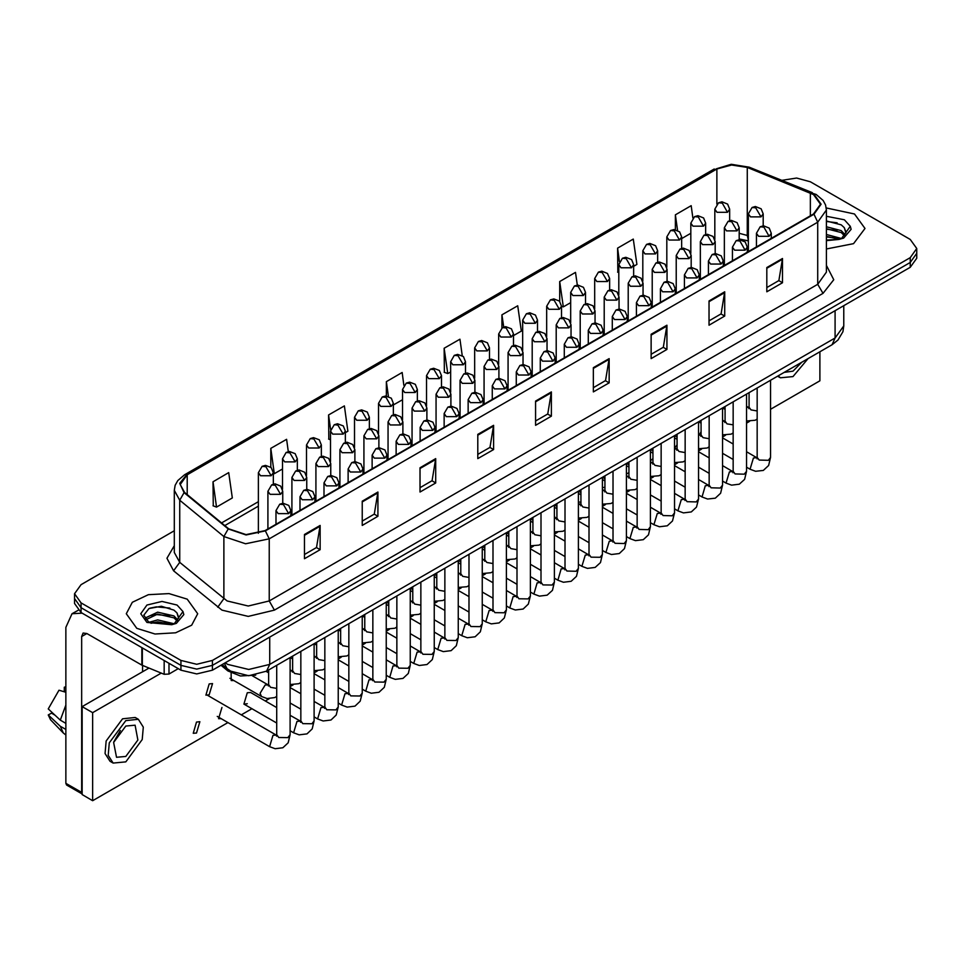 <?xml version="1.0" encoding="UTF-8"?>
<svg xmlns="http://www.w3.org/2000/svg" width="965" height="965" viewBox="0 0 965 965"><rect width="100%" height="100%" fill="white"/><g stroke="black" fill="none" stroke-linecap="round" stroke-linejoin="round"><path stroke-width="1.45" d="M748.333 241.009L746.777 240.406M255.737 675.102L240.442 675.946L227.824 670.88L220.997 665.247M854.52 213.928L826.305 207.97L854.52 213.928L864.978 228.488L854.52 213.928M187.234 599.193L168.972 593.547L148.369 594.73L132.362 602.305L126.343 613.752L136.789 628.312L155.051 633.945L175.666 632.775L191.673 625.187L197.68 613.752L187.234 599.193L168.972 593.547L148.369 594.73L132.362 602.305L126.343 613.752L136.789 628.312L155.051 633.945L175.666 632.775L191.673 625.187L197.68 613.752L187.234 599.193M813.543 194.52L820.503 204.218L813.543 213.928L265.001 530.629L246.111 534.598L228.705 528.796L184.556 492.403L180.262 484.526L187.222 474.816L716.874 169.032L731.615 165.063L747.32 167.488L813.543 194.52M813.965 194.267L747.67 167.21L731.567 164.713L716.452 168.791L186.8 474.575L179.755 483.296L184.074 492.596L228.222 528.989L246.063 534.936L265.411 530.871L813.965 214.17L821.106 204.218L813.965 194.267M174.315 530.81L81.096 584.621L74.57 593.728L74.57 603.439L81.096 612.534L180.925 670.168L180.925 665.319L196.691 669.083L212.457 665.319L910.224 262.468L916.75 253.361L910.224 262.468L212.457 665.319L196.691 669.083L180.925 665.319L81.096 607.685L180.925 665.319L180.925 660.47L196.691 664.234L212.457 660.47L910.224 257.607L916.75 248.512L910.224 239.416L810.395 181.77L796.595 178.055L781.879 180.322M74.57 598.577L81.096 607.685L74.57 598.577M304.409 534.514L304.409 558.783L320.163 549.676L320.163 525.406L304.409 534.514M304.409 554.477L316.544 547.469L320.163 525.406M316.436 547.529L320.163 549.676M362.201 501.149L362.201 525.406L377.966 516.311L377.966 492.041L362.201 501.149M362.201 521.112L374.336 514.092L377.966 492.041M374.239 514.164L377.966 516.311M419.992 467.772L419.992 492.041L435.758 482.946L435.758 458.677L419.992 467.772M419.992 487.735L432.139 480.727L435.758 458.677M432.031 480.787L435.758 482.946M477.796 434.407L477.796 458.677L493.561 449.569L493.561 425.3L477.796 434.407M477.796 454.37L489.931 447.362L493.561 425.3M489.834 447.422L493.561 449.569M766.777 267.558L766.777 291.828L782.543 282.733L782.543 258.463L766.777 267.558M766.777 287.522L778.924 280.513L782.543 258.463M778.815 280.574L782.543 282.733M708.986 300.935L708.986 325.205L724.739 316.098L724.739 291.828L708.986 300.935M708.986 320.899L721.12 313.89L724.739 291.828M721.012 313.951L724.739 316.098M651.182 334.3L651.182 358.57L666.948 349.463L666.948 325.205L651.182 334.3M651.182 354.264L663.329 347.255L666.948 325.205M663.22 347.316L666.948 349.463M593.391 367.665L593.391 391.935L609.156 382.84L609.156 358.57L593.391 367.665M593.391 387.628L605.525 380.62L609.156 358.57M605.417 380.68L609.156 382.84M535.587 401.042L535.587 425.312L551.353 416.205L551.353 391.935L535.587 401.042M535.587 421.005L547.734 413.985L551.353 391.935M547.625 414.057L551.353 416.205M826.45 249.018L853.494 243.626L864.978 228.488L853.494 243.626L826.45 249.018M74.57 593.728L81.096 602.823L180.925 660.47M345.349 432.718L347.895 431.246L344.336 405.891L328.57 414.986L328.824 439.111M288.27 451.62L286.545 439.256L270.779 448.363L270.779 467.169M212.976 481.728L216.534 507.083L232.3 497.988L228.741 472.633L212.976 481.728L213.229 505.853M513.513 335.627L521.281 331.14L517.722 305.784L501.969 314.88L501.969 327.859M577.299 285.061L575.526 272.42L559.76 281.515L559.76 301.466M633.619 266.28L636.876 264.398L633.317 239.043L617.564 248.15L617.817 272.275M692.846 218.006L691.121 205.678L675.355 214.785L675.355 229.61M403.913 385.24L402.128 372.526L386.374 381.621L386.374 395.976M462.247 355.663L459.931 339.149L444.165 348.256L444.419 372.381M444.165 348.256L447.724 373.612L450.607 371.947M447.724 373.612L444.165 372.285M501.969 314.88L503.67 327.014M559.76 281.515L563.319 306.87L570.713 302.6M563.319 306.87L561.558 306.219M618.758 272.625L617.564 272.178M617.564 248.15L619.446 261.587M681.664 238.548L690.831 233.253M675.355 214.785L677.539 230.297M393.394 404.974L402.562 399.691M386.374 381.621L388.437 396.386M330.488 439.738L328.57 439.015M328.57 414.986L330.633 429.69M270.779 448.363L274.337 473.719L282.443 469.038M274.337 473.719L273.288 473.32M216.534 507.083L212.976 505.756M180.925 670.168L196.691 673.944L212.457 670.168L910.224 267.317L916.75 258.222L916.75 248.512M845.955 232.999L844.206 227.656L841.203 224.905L826.45 220.997M826.45 240.068L838.887 239.441L843.603 238.066L851.154 229.344L850.237 226.341L841.745 238.234M826.45 234.519L841.359 238.512M826.45 236.437L839.49 239.308M826.45 226.811L841.178 230.683L845.087 234.748M826.45 228.729L841.178 232.613L844.435 235.665M844.206 227.656L846.088 232.36M826.45 221.468L837.186 222.831M826.45 229.175L837.017 230.49M826.45 236.871L837.017 238.198M178.67 618.263L176.909 612.908L173.905 610.169L161.445 606.285L149.02 608.589L143.845 615.175L148.55 622.003L171.601 624.705L176.318 623.33L183.869 614.609L182.94 611.593L174.46 623.486M149.044 622.292L157.669 619.856L174.062 623.776M169.731 623.45L156.342 622.304L151.023 623.269L157.669 621.786L172.204 624.572M145.281 619.18L145.787 617.721L157.669 612.148L173.893 615.947L177.789 620.013M145.739 619.735L157.669 614.078L173.893 617.877L177.15 620.929M176.909 612.908L178.802 617.624M149.756 608.227L156.342 606.901L169.9 608.095M150.998 615.573L156.342 614.596L169.731 615.754M168.972 663.269L168.972 674.04L178.296 668.661M82.206 613.173L72.013 613.788L65.861 627.395L65.861 783.327L81.627 792.422L81.627 636.502L83.159 633.1L86.874 633.462L141.819 665.187L141.819 647.587M82.146 793.99L66.633 785.027L65.861 783.327M142.567 671.749L142.567 665.536M81.627 792.422L82.146 793.942M168.972 674.04L164.219 674.282L141.819 665.187M209.224 694.848L212.565 683.606L209.224 683.932L205.871 695.186L209.224 694.848M196.546 732.99L199.888 721.748L196.546 722.073L193.193 733.328L196.546 732.99M276.762 707.562L250.598 692.46L247.257 692.798L243.916 704.04L247.257 703.714M556.009 518.205L554.38 516.577M580.242 502.15L578.409 501.897M604.946 487.253L602.425 487.735M628.975 472.645L626.454 474.032M677.02 444.889L674.668 448.025M701.036 431.741L699.492 434.612M770.589 409.281L819.852 380.837L819.852 351.827M161.276 673.087L92.652 712.701L92.652 800.673L227.945 722.568M241.322 714.848L251.974 708.696M265.351 700.976L269.151 698.781M290.139 686.658L293.167 684.909M314.156 672.798L317.195 671.049M338.184 658.926L341.212 657.177M362.201 645.054L365.24 643.305M386.229 631.182L389.257 629.433M410.246 617.323L413.285 615.561M434.274 603.451L437.302 601.702M458.291 589.579L461.33 587.83M482.319 575.707L485.347 573.958M506.336 561.835L509.375 560.086M530.364 547.975L533.392 546.214M554.38 534.103L557.42 532.354M578.409 520.231L581.437 518.482M602.425 506.36L605.465 504.611M626.454 492.5L629.482 490.739M650.47 478.628L653.51 476.879M674.499 464.756L677.526 463.007M698.515 450.884L701.555 449.135M722.544 437.012L725.571 435.263M746.56 423.153L749.6 421.391M652.967 458.556L650.47 460.824M221.902 707.429L218.56 718.684L221.226 718.684M231.118 673.027L231.238 680.542L233.904 680.542M148.912 668.094L82.146 706.633L82.146 794.605L92.652 800.673M92.652 712.701L82.146 706.633M784.316 372.333L793.049 371.127L801.782 362.261M778.128 375.916L780.42 377.846L793.049 376.591L807.982 358.678M125.764 756.391L137.898 740.022L135.052 725.137L125.764 726.054L113.617 742.423L116.476 757.308L125.764 756.391M113.749 741.989L120.42 730.445M65.861 687.695L64.281 687.213L64.281 690.94L65.861 691.857M138.393 719.335L135.233 717.514L122.603 718.768L106.102 741.036L105.089 753.544L109.974 761.276L113.122 763.098L125.764 761.843L142.265 739.588L143.278 727.079L138.393 719.335L125.764 720.59L109.25 742.857L108.237 755.354L113.122 763.098M65.861 705.065L60.276 720.167L48.25 708.913L59.034 690.252L65.861 692.315M65.861 723.388L60.276 720.167M54.752 715.005L51.483 713.123L48.25 714.981L60.276 726.235L65.861 729.456M60.276 726.235L63.304 733.086L65.861 734.956M65.861 686.778L64.281 687.213M48.25 714.981L50.53 719.794L63.304 733.086M227.824 669.252L227.824 670.88M826.45 265.375L833.784 279.766L823 293.408L274.458 610.109L269.199 601.002L817.741 284.313L826.45 272.178L826.45 210.044L817.741 222.179L813.965 214.17M274.458 610.109L248.186 616.394L221.914 610.109L173.603 570.846L166.897 558.192L174.315 545.671M227.161 601.002L248.186 606.032L269.199 601.002L269.199 538.88L245.593 543.838L223.832 536.588L179.695 500.196L174.315 490.353L174.315 552.475L179.695 562.318L227.161 601.002M826.45 210.044L825.57 204.978L823.085 200.418L816.209 194.508L810.709 192.698M812.301 192.614L749.25 167.126L731.253 164.327L716.452 168.791M186.8 474.575L184.556 474.816L177.765 480.618L175.184 485.311L174.315 490.353M184.074 492.596L179.695 500.196L179.695 562.318L173.603 570.846M749.25 167.126L747.67 167.21M228.222 528.989L223.832 536.588L223.832 598.71L217.752 607.238M265.411 530.871L269.199 538.88L817.741 222.179L817.741 284.313L823 293.408M212.457 660.47L212.457 670.168M910.224 257.607L910.224 267.317M81.096 602.823L81.096 612.534M187.222 474.816L187.222 494.599M810.371 192.976L810.371 215.762M747.32 167.488L747.32 235.436L739.178 233.325M748.333 235.858L747.32 235.436L748.333 240.032M716.874 169.032L716.874 204.134M258.427 501.667L221.588 522.933M535.587 401.802L551.292 392.743M593.391 368.437L609.084 359.378M651.182 335.072L666.887 326.001M708.986 301.695L724.679 292.636M766.777 268.33L782.482 259.271M477.796 435.179L493.489 426.108M419.992 468.544L435.697 459.485M362.201 501.909L377.894 492.85M304.409 535.285L320.103 526.215M225.231 662.798L227.692 664.415L248.705 669.433L269.73 664.415L835.087 338.003L843.796 325.868L842.903 331.755L838.03 340.054L832.011 344.807L266.642 671.218L269.73 664.415L269.73 637.105M835.087 310.694L835.087 338.003L832.011 344.807M224.423 663.269L227.077 668.661L222.131 664.583M769.153 236.28L771.325 233.253L769.238 228.09L763.544 225.822L760.179 226.811L763.894 227.185L769.153 236.28L758.647 236.28L756.464 233.253L760.179 226.811M746.56 467.217L750.046 469.231L753.388 457.977L756.729 457.639L746.56 451.777M757.453 458.399L756.994 458.809L757.211 457.362L759.166 460.1L768.321 460.269L770.589 457.362L768.61 465.444L763.375 470.377L755.583 471.318L750.046 469.231M761.023 216.944L763.194 213.916L761.108 208.754L755.414 206.498L752.049 207.475L755.764 207.849L761.023 216.944L750.517 216.944L748.333 213.916L752.049 207.475M746.56 407.278L748.599 407.495L746.56 406.313M749.323 408.243L748.864 408.653L749.081 407.218L751.035 409.944L757.211 410.981M727.538 212.252L729.709 209.224L727.622 204.061L721.929 201.806L718.563 202.783L722.278 203.157L727.538 212.252L717.031 212.252L714.848 209.224L718.563 202.783M745.125 250.152L747.308 247.112L745.221 241.95L739.516 239.694L736.162 240.683L739.878 241.045L745.125 250.152L734.618 250.152L732.447 247.112L736.162 240.683M722.544 481.089L726.018 483.091L729.371 471.849L732.712 471.511L722.544 465.637M733.424 472.259L732.978 472.681L733.183 471.234L735.149 473.972L744.292 474.129L746.56 471.234L744.582 479.316L739.347 484.249L731.567 485.19L726.018 483.091M721.108 264.024L723.28 260.984L721.193 255.822L715.499 253.566L712.134 254.555L715.849 254.917L721.108 264.024L710.602 264.024L708.419 260.984L712.134 254.555M698.515 494.949L702.001 496.963L705.343 485.709L708.684 485.383L698.515 479.508M709.408 486.131L708.949 486.553L709.166 485.106L711.121 487.832L720.276 488.001L722.544 485.106L720.566 493.187L715.33 498.121L707.538 499.062L702.001 496.963M697.08 277.884L699.263 274.856L697.176 269.693L691.471 267.438L688.117 268.415L691.833 268.789L697.08 277.884L686.573 277.884L684.402 274.856L688.117 268.415M674.499 508.82L677.973 510.835L681.326 499.581L684.668 499.255L674.499 493.38M685.379 500.003L684.933 500.425L685.138 498.977L687.104 501.704L696.248 501.872L698.515 498.977L696.537 507.059L691.302 511.993L683.522 512.934L677.973 510.835M673.063 291.756L675.235 288.728L673.148 283.565L667.454 281.298L664.089 282.287L667.804 282.661L673.063 291.756L662.557 291.756L660.374 288.728L664.089 282.287M650.47 522.692L653.956 524.707L657.298 513.452L660.639 513.115L650.47 507.252M661.363 513.875L660.904 514.285L661.122 512.849L663.076 515.575L672.231 515.744L674.499 512.849L672.521 520.931L667.285 525.853L659.493 526.806L653.956 524.707M737.007 230.816L739.178 227.788L737.091 222.626L731.386 220.358L728.032 221.347L731.747 221.721L737.007 230.816L726.488 230.816L724.317 227.788L728.032 221.347M722.544 421.15L724.582 421.355L722.544 420.185M725.294 422.115L724.848 422.525L725.065 421.078L727.019 423.816L733.183 424.853M712.978 244.688L715.149 241.648L713.063 236.485L707.369 234.23L704.004 235.219L707.719 235.581L712.978 244.688L702.472 244.688L700.288 241.648L704.004 235.219M698.515 435.022L700.554 435.227L698.515 434.045M701.278 435.975L700.819 436.397L701.036 434.95L702.99 437.688L709.166 438.725M688.962 258.56L691.133 255.52L689.046 250.357L683.341 248.102L679.987 249.091L683.702 249.453L688.962 258.56L678.443 258.56L676.272 255.52L679.987 249.091M674.499 448.894L676.537 449.099L674.499 447.917M677.249 449.847L676.803 450.269L677.02 448.822L678.974 451.548L685.138 452.597M703.521 226.124L705.692 223.096L703.606 217.933L697.9 215.665L694.547 216.655L698.262 217.028L703.521 226.124L693.003 226.124L690.831 223.096L694.547 216.655M679.493 239.996L681.664 236.956L679.577 231.793L673.884 229.537L670.518 230.526L674.233 230.888L679.493 239.996L668.986 239.996L666.803 236.956L670.518 230.526M655.476 253.867L657.648 250.828L655.561 245.665L649.855 243.409L646.502 244.398L650.217 244.76L655.476 253.867L644.958 253.867L642.787 250.828L646.502 244.398M631.448 267.727L633.619 264.7L631.532 259.537L625.839 257.281L622.473 258.258L626.188 258.632L631.448 267.727L620.941 267.727L618.758 264.7L622.473 258.258M850.237 226.341L844.339 219.815L826.45 216.329M826.45 240.647L838.887 239.441M182.94 611.593L177.041 605.067L162.011 601.472L146.982 605.067L140.757 613.752L146.982 622.425L171.601 624.705M81.627 636.502L86.874 633.462M142.313 647.877L142.313 665.428M164.219 674.282L164.219 660.518M664.933 272.432L667.105 269.392L665.018 264.229L659.324 261.973L655.959 262.963L659.674 263.324L664.933 272.432L654.427 272.432L652.244 269.392L655.959 262.963M650.47 462.754L652.509 462.971L650.47 461.789M653.233 463.719L652.774 464.141L652.991 462.693L654.946 465.419L661.122 466.457M649.035 305.628L651.218 302.6L649.131 297.425L643.426 295.169L640.072 296.159L643.788 296.532L649.035 305.628L638.528 305.628L636.357 302.6L640.072 296.159M626.454 536.564L629.928 538.579L633.281 527.324L636.623 526.986L626.454 521.112M637.334 527.746L636.888 528.157L637.093 526.709L639.059 529.447L648.203 529.616L650.47 526.709L648.492 534.791L643.257 539.725L635.477 540.665L629.928 538.579M625.018 319.499L627.19 316.46L625.103 311.297L619.409 309.041L616.044 310.03L619.759 310.392L625.018 319.499L614.512 319.499L612.329 316.46L616.044 310.03M602.425 550.436L605.911 552.438L609.253 541.196L612.594 540.858L602.425 534.984M613.318 541.606L612.859 542.028L613.077 540.581L615.031 543.319L624.186 543.476L626.454 540.581L624.476 548.663L619.24 553.596L611.448 554.537L605.911 552.438M600.99 333.371L603.173 330.332L601.086 325.169L595.381 322.913L592.028 323.902L595.743 324.264L600.99 333.371L590.484 333.371L588.312 330.332L592.028 323.902M578.409 564.296L581.883 566.31L585.236 555.056L588.578 554.73L578.409 548.856M589.289 555.478L588.843 555.9L589.048 554.453L591.014 557.179L600.158 557.348L602.425 554.453L600.447 562.535L595.212 567.468L587.432 568.409L581.883 566.31M576.974 347.231L579.145 344.203L577.058 339.041L571.364 336.785L567.999 337.762L571.714 338.136L576.974 347.231L566.467 347.231L564.284 344.203L567.999 337.762M554.38 578.168L557.867 580.182L561.208 568.928L564.549 568.602L554.38 562.728M565.273 569.35L564.815 569.772L565.032 568.325L566.986 571.051L576.141 571.22L578.409 568.325L576.431 576.407L571.196 581.34L563.403 582.281L557.867 580.182M640.917 286.291L643.088 283.264L641.001 278.101L635.296 275.845L631.942 276.822L635.658 277.196L640.917 286.291L630.398 286.291L628.227 283.264L631.942 276.822M626.454 476.626L628.492 476.831L626.454 475.661M629.204 477.591L628.758 478.001L628.975 476.565L630.929 479.291L637.093 480.329M616.888 300.163L619.06 297.136L616.973 291.973L611.279 289.705L607.914 290.694L611.629 291.068L616.888 300.163L606.382 300.163L604.199 297.136L607.914 290.694M602.425 490.497L604.464 490.703L602.425 489.52M605.188 491.45L604.729 491.873L604.946 490.425L606.901 493.163L613.077 494.201M592.872 314.035L595.043 310.995L592.956 305.833L587.251 303.577L583.897 304.566L587.613 304.928L592.872 314.035L582.353 314.035L580.182 310.995L583.897 304.566M578.409 504.369L580.447 504.574L578.409 503.392M581.159 505.322L580.713 505.744L580.93 504.297L582.884 507.023L589.048 508.072M568.843 327.907L571.015 324.867L568.928 319.705L563.234 317.449L559.869 318.438L563.584 318.8L568.843 327.907L558.337 327.907L556.154 324.867L559.869 318.438M554.38 518.229L556.419 518.446L554.38 517.264M557.143 519.194L556.684 519.616L556.902 518.169L558.856 520.895L565.032 521.944M607.431 281.599L609.603 278.571L607.516 273.409L601.81 271.141L598.457 272.13L602.172 272.504L607.431 281.599L596.913 281.599L594.742 278.571L598.457 272.13M583.403 295.471L585.574 292.443L583.487 287.268L577.794 285.013L574.428 286.002L578.144 286.376L583.403 295.471L572.896 295.471L570.713 292.443L574.428 286.002M559.386 309.343L561.558 306.303L559.471 301.14L553.765 298.885L550.412 299.874L554.127 300.236L559.386 309.343L548.868 309.343L546.697 306.303L550.412 299.874M552.945 361.103L555.128 358.075L553.042 352.913L547.336 350.645L543.983 351.634L547.698 352.008L552.945 361.103L542.439 361.103L540.267 358.075L543.983 351.634M530.364 592.04L533.838 594.054L537.191 582.8L540.533 582.462L530.364 576.6M541.244 583.222L540.798 583.632L541.003 582.197L542.969 584.923L552.113 585.092L554.38 582.197L552.402 590.278L547.167 595.2L539.387 596.141L533.838 594.054M528.929 374.975L531.1 371.935L529.013 366.772L523.319 364.517L519.954 365.506L523.669 365.868L528.929 374.975L518.422 374.975L516.239 371.935L519.954 365.506M506.336 605.911L509.822 607.914L513.163 596.672L516.504 596.334L506.336 590.459M517.228 597.082L516.77 597.504L516.987 596.056L518.941 598.795L528.096 598.951L530.364 596.056L528.386 604.138L523.151 609.072L515.358 610.013L509.822 607.914M504.9 388.847L507.083 385.807L504.997 380.644L499.291 378.389L495.938 379.378L499.653 379.74L504.9 388.847L494.394 388.847L492.222 385.807L495.938 379.378M482.319 619.783L485.793 621.786L489.146 610.531L492.488 610.206L482.319 604.331M493.199 610.954L492.753 611.376L492.958 609.928L494.924 612.654L504.068 612.823L506.336 609.928L504.357 618.01L499.122 622.944L491.342 623.885L485.793 621.786M480.884 402.707L483.055 399.679L480.968 394.516L475.275 392.26L471.909 393.25L475.624 393.611L480.884 402.707L470.377 402.707L468.194 399.679L471.909 393.25M458.291 633.643L461.777 635.658L465.118 624.403L468.459 624.078L458.291 618.203M469.183 624.825L468.725 625.248L468.942 623.8L470.896 626.526L480.051 626.695L482.319 623.8L480.341 631.882L475.106 636.816L467.313 637.756L461.777 635.658M456.855 416.578L459.038 413.551L456.952 408.388L451.246 406.12L447.893 407.109L451.608 407.483L456.855 416.578L446.349 416.578L444.177 413.551L447.893 407.109M434.274 647.515L437.748 649.529L441.102 638.275L444.443 637.949L434.274 632.075M445.155 638.697L444.708 639.107L444.913 637.672L446.879 640.398L456.023 640.567L458.291 637.672L456.312 645.754L451.077 650.675L443.297 651.628L437.748 649.529M432.839 430.45L435.01 427.423L432.923 422.248L427.23 419.992L423.864 420.981L427.579 421.355L432.839 430.45L422.332 430.45L420.149 427.423L423.864 420.981M410.246 661.387L413.732 663.401L417.073 652.147L420.414 651.809L410.246 645.947M421.138 652.569L420.68 652.979L420.897 651.532L422.851 654.27L432.006 654.439L434.274 651.532L432.296 659.614L427.061 664.547L419.268 665.488L413.732 663.401M544.827 341.767L546.998 338.739L544.911 333.576L539.206 331.321L535.852 332.298L539.568 332.672L544.827 341.767L534.308 341.767L532.137 338.739L535.852 332.298M530.364 532.101L532.403 532.318L530.364 531.136M533.114 533.066L532.668 533.476L532.885 532.041L534.839 534.767L541.003 535.804M520.798 355.639L522.97 352.611L520.883 347.448L515.189 345.181L511.824 346.17L515.539 346.544L520.798 355.639L510.292 355.639L508.109 352.611L511.824 346.17M506.336 545.973L508.374 546.178L506.336 545.008M509.098 546.938L508.639 547.348L508.857 545.913L510.811 548.639L516.987 549.676M496.77 369.511L498.953 366.483L496.866 361.308L491.161 359.052L487.808 360.042L491.523 360.415L496.77 369.511L486.264 369.511L484.092 366.483L487.808 360.042M482.319 559.845L484.358 560.05L482.319 558.868M485.069 560.798L484.623 561.22L484.828 559.772L486.794 562.511L492.958 563.548M472.754 383.382L474.925 380.343L472.838 375.18L467.144 372.924L463.779 373.913L467.494 374.275L472.754 383.382L462.247 383.382L460.064 380.343L463.779 373.913M458.291 573.717L460.329 573.922L458.291 572.74M461.053 574.67L460.594 575.092L460.812 573.644L462.766 576.37L468.942 577.42M448.725 397.254L450.908 394.215L448.822 389.052L443.116 386.796L439.763 387.785L443.478 388.147L448.725 397.254L438.219 397.254L436.047 394.215L439.763 387.785M434.274 587.576L436.313 587.794L434.274 586.611M437.024 588.541L436.578 588.964L436.783 587.516L438.749 590.242L444.913 591.28M424.709 411.114L426.88 408.086L424.793 402.924L419.1 400.668L415.734 401.645L419.449 402.019L424.709 411.114L414.202 411.114L412.019 408.086L415.734 401.645M410.246 601.448L412.284 601.665L410.246 600.483M413.008 602.413L412.55 602.823L412.767 601.388L414.721 604.114L420.897 605.152M535.358 323.215L537.529 320.175L535.442 315.012L529.749 312.756L526.383 313.746L530.099 314.107L535.358 323.215L524.851 323.215L522.668 320.175L526.383 313.746M511.341 337.075L513.513 334.047L511.426 328.884L505.72 326.628L502.367 327.605L506.082 327.979L511.341 337.075L500.823 337.075L498.652 334.047L502.367 327.605M487.313 350.946L489.484 347.919L487.397 342.756L481.704 340.488L478.338 341.477L482.054 341.851L487.313 350.946L476.806 350.946L474.623 347.919L478.338 341.477M463.284 364.818L465.468 361.779L463.381 356.616L457.675 354.36L454.322 355.349L458.037 355.711L463.284 364.818L452.778 364.818L450.607 361.779L454.322 355.349M439.268 378.69L441.439 375.65L439.352 370.488L433.659 368.232L430.294 369.221L434.009 369.583L439.268 378.69L428.762 378.69L426.578 375.65L430.294 369.221M415.24 392.562L417.423 389.522L415.336 384.36L409.63 382.104L406.277 383.093L409.992 383.455L415.24 392.562L404.733 392.562L402.562 389.522L406.277 383.093M408.81 444.322L410.994 441.282L408.907 436.12L403.201 433.864L399.848 434.853L403.563 435.215L408.81 444.322L398.304 444.322L396.132 441.282L399.848 434.853M386.229 675.259L389.703 677.261L393.057 666.019L396.398 665.681L386.229 659.807M397.11 666.429L396.663 666.851L396.868 665.404L398.834 668.142L407.978 668.299L410.246 665.404L408.267 673.486L403.032 678.419L395.24 679.36L389.703 677.261M384.794 458.194L386.965 455.154L384.878 449.992L379.185 447.736L375.819 448.725L379.534 449.087L384.794 458.194L374.287 458.194L372.104 455.154L375.819 448.725M362.201 689.119L365.687 691.133L369.028 679.879L372.369 679.553L362.201 673.679M373.093 680.301L372.635 680.723L372.852 679.276L374.806 682.002L383.961 682.171L386.229 679.276L384.251 687.357L379.016 692.291L371.223 693.232L365.687 691.133M360.765 472.054L362.949 469.026L360.862 463.863L355.156 461.608L351.803 462.585L355.518 462.959L360.765 472.054L350.259 472.054L348.088 469.026L351.803 462.585M338.184 702.99L341.658 705.005L345.012 693.751L348.353 693.425L338.184 687.55M349.065 694.173L348.618 694.595L348.823 693.147L350.79 695.874L359.933 696.042L362.201 693.147L360.222 701.229L354.987 706.163L347.195 707.104L341.658 705.005M336.749 485.926L338.92 482.898L336.833 477.735L331.14 475.468L327.774 476.457L331.49 476.831L336.749 485.926L326.242 485.926L324.059 482.898L327.774 476.457M314.156 716.862L317.642 718.877L320.983 707.622L324.324 707.285L314.156 701.422M325.048 708.045L324.59 708.455L324.807 707.019L326.761 709.745L335.917 709.914L338.184 707.019L336.206 715.101L330.971 720.023L323.179 720.976L317.642 718.877M312.72 499.798L314.904 496.758L312.817 491.595L307.111 489.339L303.758 490.329L307.473 490.703L312.72 499.798L302.214 499.798L300.043 496.758L303.758 490.329M290.139 730.734L293.613 732.749L296.967 721.494L300.308 721.157L290.139 715.282M301.02 721.904L300.573 722.327L300.778 720.879L302.745 723.617L311.888 723.786L314.156 720.879L312.178 728.961L306.942 733.895L299.15 734.835L293.613 732.749M288.704 513.669L290.875 510.63L288.788 505.467L283.095 503.211L279.729 504.2L283.445 504.562L288.704 513.669L278.197 513.669L276.014 510.63L279.729 504.2M217.222 716.368L269.597 746.608L272.938 735.354L276.279 735.028L207.716 695.439M277.003 735.776L276.545 736.199L276.762 734.751L278.716 737.489L287.872 737.646L290.139 734.751L288.161 742.833L282.914 747.766L275.134 748.707L269.597 746.608M400.68 424.986L402.863 421.958L400.777 416.796L395.071 414.528L391.718 415.517L395.433 415.891L400.68 424.986L390.174 424.986L388.002 421.958L391.718 415.517M386.229 615.32L388.268 615.525L386.229 614.355M388.979 616.285L388.533 616.695L388.738 615.248L390.704 617.986L396.868 619.023M376.664 438.858L378.835 435.818L376.748 430.655L371.055 428.4L367.689 429.389L371.404 429.751L376.664 438.858L366.157 438.858L363.974 435.818L367.689 429.389M362.201 629.192L364.239 629.397L362.201 628.215M364.963 630.145L364.505 630.567L364.722 629.12L366.676 631.858L372.852 632.895M352.635 452.73L354.818 449.69L352.732 444.527L347.026 442.272L343.673 443.261L347.388 443.623L352.635 452.73L342.129 452.73L339.957 449.69L343.673 443.261M338.184 643.052L340.223 643.269L338.184 642.087M340.935 644.017L340.488 644.439L340.693 642.992L342.659 645.718L348.823 646.767M328.619 466.59L330.79 463.562L328.703 458.399L323.01 456.143L319.644 457.133L323.359 457.494L328.619 466.59L318.112 466.59L315.929 463.562L319.644 457.133M314.156 656.924L316.194 657.141L314.156 655.959M316.918 657.889L316.46 658.311L316.677 656.863L318.631 659.59L324.807 660.627M304.59 480.461L306.774 477.434L304.687 472.271L298.981 470.003L295.628 470.992L299.343 471.366L304.59 480.461L294.084 480.461L291.913 477.434L295.628 470.992M290.139 670.796L292.178 671.001L290.139 669.831M292.89 671.761L292.443 672.171L292.648 670.735L294.615 673.461L300.778 674.499M280.574 494.333L282.745 491.306L280.658 486.131L274.965 483.875L271.599 484.864L275.315 485.238L280.574 494.333L270.067 494.333L267.884 491.306L271.599 484.864M276.762 696.416L274.796 697.611L267.003 698.551L261.467 696.453L260.08 693.401L265.11 685.041L268.149 684.873L252.48 675.826M268.873 685.62L268.415 686.043L268.632 684.595L270.586 687.333L276.762 688.371M391.223 406.422L393.394 403.394L391.308 398.231L385.614 395.976L382.249 396.953L385.964 397.327L391.223 406.422L380.717 406.422L378.533 403.394L382.249 396.953M367.195 420.294L369.378 417.266L367.291 412.103L361.586 409.836L358.232 410.825L361.947 411.199L367.195 420.294L356.688 420.294L354.517 417.266L358.232 410.825M343.178 434.166L345.349 431.126L343.263 425.963L337.569 423.707L334.204 424.697L337.919 425.058L343.178 434.166L332.672 434.166L330.488 431.126L334.204 424.697M319.15 448.037L321.333 444.998L319.246 439.835L313.541 437.579L310.187 438.568L313.902 438.93L319.15 448.037L308.643 448.037L306.472 444.998L310.187 438.568M295.133 461.897L297.304 458.87L295.218 453.707L289.524 451.451L286.159 452.428L289.874 452.802L295.133 461.897L284.627 461.897L282.443 458.87L286.159 452.428M271.105 475.769L273.288 472.741L271.201 467.579L265.496 465.311L262.142 466.3L265.858 466.674L271.105 475.769L260.598 475.769L258.427 472.741L262.142 466.3M714.209 169.02L184.556 474.816M748.333 240.9L739.178 238.91M258.427 506.191L224.821 525.587M266.642 671.218L248.705 675.717L230.768 671.218L227.077 668.661M843.796 325.868L843.796 305.676M770.589 380.27L770.589 457.362M771.325 238.295L771.325 233.253M733.183 459.497L722.544 453.345M757.211 387.99L757.211 457.362M756.464 246.883L756.464 233.253M733.183 444.045L722.544 437.905M746.56 420.981L755.245 420.221L757.211 419.027M763.194 225.846L763.194 213.916M749.081 392.683L749.081 407.218M725.065 409.341L722.64 407.942M748.333 251.576L748.333 213.916M729.709 220.635L729.709 209.224M714.848 239.561L714.848 209.224M746.56 394.13L746.56 471.234M747.308 252.167L747.308 247.112M709.166 473.369L698.515 467.217M733.183 401.862L733.183 471.234M732.447 260.755L732.447 247.112M709.166 457.917L698.515 451.777M677.02 439.352L674.499 437.905M722.544 408.002L722.544 485.106M723.28 266.038L723.28 260.984M685.138 487.229L674.499 481.089M709.166 415.722L709.166 485.106M708.419 274.615L708.419 260.984M685.138 471.788L674.499 465.637M652.991 453.224L650.47 451.777M698.515 421.874L698.515 498.977M699.263 279.91L699.263 274.856M661.122 501.1L650.47 494.949M685.138 429.594L685.138 498.977M684.402 288.487L684.402 274.856M661.122 485.66L650.47 479.508M628.975 467.096L626.454 465.637M674.499 435.746L674.499 512.849M675.235 293.782L675.235 288.728M637.093 514.972L626.454 508.82M661.122 443.466L661.122 512.849M660.374 302.359L660.374 288.728M637.093 499.532L626.454 493.38M604.946 480.968L602.425 479.508M722.544 434.853L731.217 434.093L733.183 432.899M739.178 239.718L739.178 227.788M725.065 406.555L725.065 421.078M701.036 423.213L698.624 421.814M724.317 265.447L724.317 227.788M698.515 448.713L707.2 447.965L709.166 446.771M715.149 253.59L715.149 241.648M701.036 420.414L701.036 434.95M677.02 437.073L674.595 435.685M700.288 279.307L700.288 241.648M674.499 462.585L683.172 461.837L685.138 460.643M691.133 267.462L691.133 255.52M677.02 434.286L677.02 448.822M652.991 450.945L650.579 449.557M676.272 293.179L676.272 255.52M705.692 234.507L705.692 223.096M690.831 253.421L690.831 223.096M681.664 248.379L681.664 236.956M666.803 267.293L666.803 236.956M657.648 262.239L657.648 250.828M642.787 281.165L642.787 250.828M633.619 276.111L633.619 264.7M618.758 295.037L618.758 264.7M72.013 613.788L78.032 610.326M777.597 376.217L780.42 377.846M650.47 476.457L659.155 475.709L661.122 474.515M667.105 281.322L667.105 269.392M652.991 448.158L652.991 462.693M628.975 464.816L626.55 463.417M652.244 307.051L652.244 269.392M650.47 449.618L650.47 526.709M651.218 307.642L651.218 302.6M613.077 528.844L602.425 522.692M637.093 457.338L637.093 526.709M636.357 316.231L636.357 302.6M613.077 513.392L602.425 507.252M580.93 494.828L578.409 493.38M626.454 463.477L626.454 540.581M627.19 321.514L627.19 316.46M589.048 542.704L578.409 536.564M613.077 471.209L613.077 540.581M612.329 330.09L612.329 316.46M589.048 527.264L578.409 521.112M556.902 508.7L554.38 507.252M602.425 477.349L602.425 554.453M603.173 335.386L603.173 330.332M565.032 556.576L554.38 550.436M589.048 485.069L589.048 554.453M588.312 343.962L588.312 330.332M565.032 541.136L554.38 534.984M532.885 522.572L530.364 521.112M578.409 491.221L578.409 568.325M579.145 349.258L579.145 344.203M541.003 570.448L530.364 564.296M565.032 498.941L565.032 568.325M564.284 357.834L564.284 344.203M541.003 555.008L530.364 548.856M508.857 536.444L506.336 534.984M626.454 490.329L635.127 489.569L637.093 488.374M643.088 295.194L643.088 283.264M628.975 462.03L628.975 476.565M604.946 478.688L602.534 477.289M628.227 320.923L628.227 283.264M602.425 504.188L611.11 503.441L613.077 502.246M619.06 309.065L619.06 297.136M604.946 475.902L604.946 490.425M580.93 492.56L578.505 491.161M604.199 334.795L604.199 297.136M578.409 518.06L587.082 517.312L589.048 516.118M595.043 322.937L595.043 310.995M580.93 489.762L580.93 504.297M556.902 506.42L554.489 505.033M580.182 348.655L580.182 310.995M554.38 531.932L563.065 531.184L565.032 529.99M571.015 336.809L571.015 324.867M556.902 503.633L556.902 518.169M532.885 520.292L530.461 518.905M556.154 362.526L556.154 324.867M609.603 289.983L609.603 278.571M594.742 308.909L594.742 278.571M585.574 303.854L585.574 292.443M570.713 322.768L570.713 292.443M561.558 317.726L561.558 306.303M546.697 336.64L546.697 306.303M554.38 505.093L554.38 582.197M555.128 363.13L555.128 358.075M516.987 584.32L506.336 578.168M541.003 512.813L541.003 582.197M540.267 371.706L540.267 358.075M516.987 568.868L506.336 562.728M484.828 550.315L482.319 548.856M530.364 518.965L530.364 596.056M531.1 376.989L531.1 371.935M492.958 598.191L482.319 592.04M516.987 526.685L516.987 596.056M516.239 385.578L516.239 371.935M492.958 582.739L482.319 576.6M460.812 564.175L458.291 562.728M506.336 532.825L506.336 609.928M507.083 390.861L507.083 385.807M468.942 612.051L458.291 605.911M492.958 540.545L492.958 609.928M492.222 399.438L492.222 385.807M468.942 596.611L458.291 590.459M436.783 578.047L434.274 576.6M482.319 546.697L482.319 623.8M483.055 404.733L483.055 399.679M444.913 625.923L434.274 619.783M468.942 554.417L468.942 623.8M468.194 413.31L468.194 399.679M444.913 610.483L434.274 604.331M412.767 591.919L410.246 590.459M458.291 560.569L458.291 637.672M459.038 418.605L459.038 413.551M420.897 639.795L410.246 633.643M444.913 568.288L444.913 637.672M444.177 427.181L444.177 413.551M420.897 624.355L410.246 618.203M388.738 605.791L386.229 604.331M434.274 574.44L434.274 651.532M435.01 432.465L435.01 427.423M396.868 653.667L386.229 647.515M420.897 582.16L420.897 651.532M420.149 441.053L420.149 427.423M396.868 638.215L386.229 632.075M530.364 545.804L539.037 545.056L541.003 543.85M546.998 350.669L546.998 338.739M532.885 517.505L532.885 532.041M508.857 534.164L506.444 532.764M532.137 376.398L532.137 338.739M506.336 559.676L515.02 558.916L516.987 557.722M522.97 364.541L522.97 352.611M508.857 531.377L508.857 545.913M484.828 548.036L482.416 546.636M508.109 390.27L508.109 352.611M482.319 573.536L490.992 572.788L492.958 571.594M498.953 378.413L498.953 366.483M484.828 545.249L484.828 559.772M460.812 561.907L458.399 560.508M484.092 404.13L484.092 366.483M458.291 587.408L466.976 586.66L468.942 585.466M474.925 392.285L474.925 380.343M460.812 559.109L460.812 573.644M436.783 575.767L434.371 574.38M460.064 418.002L460.064 380.343M434.274 601.279L442.947 600.532L444.913 599.337M450.908 406.144L450.908 394.215M436.783 572.981L436.783 587.516M412.767 589.639L410.354 588.24M436.047 431.874L436.047 394.215M410.246 615.151L418.931 614.391L420.897 613.197M426.88 420.016L426.88 408.086M412.767 586.853L412.767 601.388M388.738 603.511L386.326 602.112M412.019 445.746L412.019 408.086M537.529 331.586L537.529 320.175M522.668 350.512L522.668 320.175M513.513 345.458L513.513 334.047M498.652 364.384L498.652 334.047M489.484 359.33L489.484 347.919M474.623 378.256L474.623 347.919M465.468 373.202L465.468 361.779M450.607 392.116L450.607 361.779M441.439 387.074L441.439 375.65M426.578 405.988L426.578 375.65M417.423 400.933L417.423 389.522M402.562 419.859L402.562 389.522M410.246 588.3L410.246 665.404M410.994 446.337L410.994 441.282M372.852 667.539L362.201 661.387M396.868 596.032L396.868 665.404M396.132 454.925L396.132 441.282M372.852 652.087L362.201 645.947M386.229 602.172L386.229 679.276M386.965 460.209L386.965 455.154M348.823 681.399L338.184 675.259M372.852 609.892L372.852 679.276M372.104 468.785L372.104 455.154M348.823 665.959L338.184 659.807M362.201 616.044L362.201 693.147M362.949 474.08L362.949 469.026M324.807 695.27L314.156 689.119M348.823 623.764L348.823 693.147M348.088 482.657L348.088 469.026M324.807 679.83L314.156 673.679M338.184 629.916L338.184 707.019M338.92 487.952L338.92 482.898M300.778 709.142L290.139 702.99M324.807 637.636L324.807 707.019M324.059 496.529L324.059 482.898M300.778 693.702L290.139 687.55M314.156 643.788L314.156 720.879M314.904 501.812L314.904 496.758M276.762 723.014L243.916 704.04M300.778 651.508L300.778 720.879M300.043 510.401L300.043 496.758M290.139 657.648L290.139 734.751M290.875 515.684L290.875 510.63M276.762 665.38L276.762 734.751M276.014 524.26L276.014 510.63M386.229 629.023L394.902 628.263L396.868 627.069M402.863 433.888L402.863 421.958M388.738 600.725L388.738 615.248M364.722 617.383L362.309 615.984M388.002 459.617L388.002 421.958M362.201 642.883L370.886 642.135L372.852 640.941M378.835 447.76L378.835 435.818M364.722 614.584L364.722 629.12M340.693 631.243L338.281 629.856M363.974 473.477L363.974 435.818M338.184 656.755L346.857 656.007L348.823 654.813M354.818 461.632L354.818 449.69M340.693 628.456L340.693 642.992M316.677 645.115L314.264 643.727M339.957 487.349L339.957 449.69M314.156 670.627L322.841 669.879L324.807 668.685M330.79 475.492L330.79 463.562M316.677 642.328L316.677 656.863M292.648 658.986L290.236 657.587M315.929 501.221L315.929 463.562M290.139 684.499L298.812 683.739L300.778 682.545M306.774 489.364L306.774 477.434M292.648 656.2L292.648 670.735M268.632 672.858L266.207 671.459M291.913 515.093L291.913 477.434M282.745 503.235L282.745 491.306M268.632 670.072L268.632 684.595M261.467 696.453L229.899 678.226M267.884 528.965L267.884 491.306M393.394 414.805L393.394 403.394M378.533 433.731L378.533 403.394M369.378 428.677L369.378 417.266M354.517 447.591L354.517 417.266M345.349 442.549L345.349 431.126M330.488 461.463L330.488 431.126M321.333 456.409L321.333 444.998M306.472 475.335L306.472 444.998M297.304 470.281L297.304 458.87M282.443 489.207L282.443 458.87M273.288 484.153L273.288 472.741M258.427 533.307L258.427 472.741"/></g></svg>
